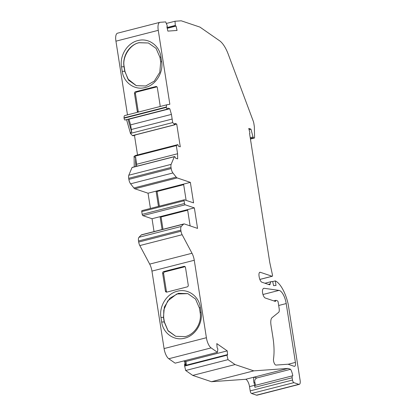 <?xml version="1.0" encoding="UTF-8"?>
<svg xmlns="http://www.w3.org/2000/svg" width="416" height="416" viewBox="0 0 416 416"><rect width="100%" height="100%" fill="white"/><g stroke="black" fill="none" stroke-linecap="round" stroke-linejoin="round"><path stroke-width="0.62" d="M138.97 42.676C129.314 44.876 122.148 56.368 124.015 66.654L124.727 71.214L128.638 80.257L136.297 85.665L145.709 85.982L154.315 81.089L159.801 72.311L160.701 61.994L159.988 57.439L156.078 48.391L148.418 42.988L138.97 42.676M148.444 42.994L139.168 42.744C130.135 44.158 121.909 57.346 124.212 66.721L121.524 66.82C119.475 55.578 127.338 43.004 137.883 40.586C148.346 37.622 159.385 45.344 160.883 56.737L161.595 61.292C163.644 72.535 155.782 85.114 145.236 87.526C134.779 90.496 123.739 82.768 122.236 71.38L121.524 66.82M185.188 336.622C194.844 334.422 202.01 322.93 200.143 312.645L199.43 308.09L195.52 299.042L187.86 293.639L178.448 293.322L169.842 298.21L164.356 306.992L163.457 317.304L164.169 321.864L168.08 330.907L175.739 336.315L185.188 336.622M279.011 290.394L264.228 288.309A7.098 2.73 75.6 0 0 263.791 288.33A7.098 2.73 75.6 0 0 262.584 289.999A4.732 1.82 75.6 0 0 263.052 294.767A4.732 1.82 75.6 0 0 265.278 298.028L275.304 301.402A1.186 0.452 75.6 0 0 275.418 301.408A1.186 0.452 75.6 0 0 275.652 300.872A1.186 0.452 75.6 0 1 275.886 300.336A1.186 0.452 75.6 0 1 276.006 300.342L277.482 300.841A1.186 0.452 75.6 0 1 278.158 302.146L279.167 308.599A4.732 1.82 75.6 0 1 278.637 312.364L272.074 317.663A9.464 3.635 75.6 0 0 271.014 325.192L272.927 337.407A42.656 16.39 75.6 0 1 273.51 358.946A3.786 1.456 75.6 0 0 274.024 362.653A3.786 1.456 75.6 0 0 275.725 365.04A3.786 1.456 75.6 0 0 275.995 365.076L287.778 364.239A6.625 2.548 75.6 0 1 288.246 364.307L294.138 366.288A4.732 1.82 75.6 0 0 294.601 366.314A4.732 1.82 75.6 0 0 295.417 362.404L286.208 303.566A11.83 4.545 75.6 0 0 279.011 290.394L262.964 294.502M172.151 119.044L131.31 129.506L130.582 124.868L171.423 114.4L172.702 122.574L174.819 124.795L174.814 123.396L176.712 124.03L174.954 124.483M133.64 135.351L132.496 135.642L130.385 133.422L172.702 122.574M166.317 23.468L175.006 21.242L175.318 25.423L175.599 26.031L176.056 26.073L167.232 28.335M186.274 365.186L185.968 361.447L227.23 350.87L227.573 355.03L227.027 354.744L226.959 355.222L227.999 359.653L235.061 364.562L253.781 370.864L288.038 368.43L290.618 369.299A8.991 3.453 75.6 0 1 292.796 375.814A2.366 0.91 75.6 0 0 292.568 375.804A2.366 0.91 75.6 0 0 292.157 377.759L292.516 380.037A2.366 0.91 75.6 0 0 293.868 382.652L298.854 384.327A4.732 1.82 75.6 0 0 299.312 384.353A4.732 1.82 75.6 0 0 300.134 380.442L288.2 304.242A24.705 9.495 75.6 0 0 275.293 280.904L276.006 285.464L273.593 285.636L272.652 281.492L271.544 281.57A6.266 2.408 75.6 0 0 271.378 281.596A6.266 2.408 75.6 0 0 270.171 283.904A2.366 0.91 75.6 0 1 269.719 284.778A2.366 0.91 75.6 0 1 269.49 284.768L261.898 282.214A4.732 1.82 75.6 0 1 259.194 276.983L259.069 276.188A4.732 1.82 75.6 0 1 259.886 272.277A4.732 1.82 75.6 0 1 260.348 272.303L272.111 276.26A1.42 0.546 75.6 0 0 272.251 276.271A1.42 0.546 75.6 0 0 272.496 275.096L269.771 262.522L249.558 133.437A0.946 0.364 75.6 0 0 249.569 133.442A0.946 0.364 75.6 0 0 249.662 133.448A0.946 0.364 75.6 0 0 249.777 132.428L248.773 128.424L250.962 129.163L249.049 129.657M227.027 354.744L185.765 365.316L185.671 365.633L185.593 364.686A0.946 0.364 -104.4 0 1 185.775 364.057A0.946 0.364 -104.4 0 1 185.827 364.057L185.76 361.301L184.704 361.572L183.799 360.942M185.765 365.316L226.97 354.791M135.491 134.888L135.216 134.961M134.254 135.205A0.946 0.364 -104.4 0 1 134.077 135.522A0.946 0.364 -104.4 0 1 133.983 135.517M167.06 104.728L124.847 115.544A3.786 1.456 75.6 0 0 124.79 115.554A3.786 1.456 75.6 0 0 124.046 117.842L166.369 106.995A3.786 1.456 75.6 0 1 167.112 104.712A3.786 1.456 75.6 0 1 167.164 104.697L169.842 104.286L158.262 30.332A9.464 3.635 75.6 0 1 159.869 22.339A9.464 3.635 75.6 0 1 160.124 22.298L165.719 21.902L167.289 25.995L167.274 26.629L166.863 26.728L167.861 31.106L177.055 30.456L176.056 26.073M227.23 350.87L216.798 343.611L217.136 347.771L217.854 348.889L217.459 352.316L175.136 363.163L168.787 358.743A9.464 3.635 75.6 0 1 164.076 348.572L151.944 271.107A9.464 3.635 75.6 0 0 149.682 264.108L139.823 245.565A4.732 1.82 75.6 0 1 138.689 242.065L138.523 240.984A4.732 1.82 75.6 0 1 138.975 237.292L141.237 234.993A4.732 1.82 75.6 0 1 141.606 234.775L183.929 223.928A4.732 1.82 75.6 0 0 183.56 224.151L181.293 226.45A4.732 1.82 75.6 0 0 180.84 230.142L138.523 240.984M177.876 144.617L135.533 155.47L133.988 156.432L176.306 145.59L177.876 144.617L178.381 146.177L180.279 146.812L176.712 124.03M176.306 145.59L177.585 153.754L177.653 158.876L175.755 158.241A0.946 0.364 75.6 0 1 175.302 157.57A1.42 0.546 75.6 0 0 174.642 156.572A1.42 0.546 75.6 0 0 174.512 156.567A1.42 0.546 75.6 0 0 174.351 156.702L132.028 167.549A1.42 0.546 75.6 0 1 132.194 167.409A1.42 0.546 75.6 0 1 132.319 167.414M174.351 156.702L171.127 164.372L128.804 175.219L132.028 167.549M128.804 175.219A4.732 1.82 75.6 0 0 128.705 178.303L128.877 179.384A4.732 1.82 75.6 0 0 130.598 183.81L133.874 187.975A4.732 1.82 75.6 0 0 134.862 188.776L148.039 193.211L156.078 191.147L158.465 206.393M171.127 164.372A4.732 1.82 75.6 0 0 171.028 167.456L171.194 168.537A4.732 1.82 75.6 0 0 172.921 172.962L130.598 183.81M183.929 223.928A4.732 1.82 75.6 0 1 184.387 223.959L197.564 228.394L194.355 207.886L185.182 204.797A1.186 0.452 75.6 0 1 184.506 203.492L184.08 200.756A1.186 0.452 75.6 0 1 184.283 199.779A1.186 0.452 75.6 0 1 184.397 199.784L193.57 202.873L190.356 182.364L177.18 177.928A4.732 1.82 75.6 0 1 176.197 177.128L172.921 172.962M142.08 210.631A1.186 0.452 75.6 0 0 141.96 210.626A1.186 0.452 75.6 0 0 141.757 211.604L142.184 214.339A1.186 0.452 75.6 0 0 142.865 215.644L152.032 218.728L160.072 216.668L162.089 229.528M217.459 352.316L211.11 347.901A9.464 3.635 75.6 0 1 206.398 337.724L194.267 260.26A9.464 3.635 75.6 0 0 192.005 253.266L182.14 234.723A4.732 1.82 75.6 0 1 181.012 231.223L180.84 230.142M206.398 337.724L164.076 348.572M184.922 364.276L184.704 361.572M185.671 365.633L184.616 365.903L184.538 364.957A0.946 0.364 -104.4 0 1 184.72 364.333A0.946 0.364 -104.4 0 1 184.766 364.328L185.734 364.078M184.616 365.903L185.676 370.495L192.738 375.409L211.463 381.711L245.736 379.283L254.197 377.114C253.422 377.858 253.323 379.647 253.906 382.476A6.625 2.548 -104.4 0 1 254.602 385.299L249.527 386.604L250.193 390.884A2.366 0.91 75.6 0 0 251.55 393.494L256.532 395.174A4.732 1.82 75.6 0 0 256.994 395.2L299.312 384.353M227.999 359.653L185.676 370.495M235.061 364.562L192.738 375.409M253.781 370.864L211.463 381.711M275.293 280.904L272.667 281.58M250.962 129.163L253.016 136.963A0.946 0.364 75.6 0 0 253.51 137.769L254.301 138.034A0.946 0.364 75.6 0 0 254.394 138.039A0.946 0.364 75.6 0 0 254.582 137.519L254.348 126.823A1.42 0.546 75.6 0 0 254.311 126.428L253.843 123.432A4.732 1.82 75.6 0 0 253.23 121.098L228.27 54.288A23.66 9.095 75.6 0 0 219.58 40.758L199.95 27.102L181.225 20.8L175.006 21.242M159.869 22.339L117.551 33.181A9.464 3.635 75.6 0 0 115.939 41.174L158.262 30.332M124.046 117.842A4.732 1.82 75.6 0 0 124.067 118.206A1.42 0.546 75.6 0 0 124.899 120.021A1.42 0.546 75.6 0 0 125.024 120.026A1.42 0.546 75.6 0 0 125.133 119.959M166.369 106.995A4.732 1.82 75.6 0 0 166.39 107.364A1.42 0.546 75.6 0 0 167.216 109.174L124.899 120.021M167.216 109.174A1.42 0.546 75.6 0 0 167.346 109.179A1.42 0.546 75.6 0 0 167.627 108.534A0.946 0.364 75.6 0 1 167.814 108.108A0.946 0.364 75.6 0 1 167.908 108.113L167.736 108.155M135.517 135.065L134.248 135.262M137.535 154.955L134.462 135.335M288.038 368.43L245.716 379.278A6.625 2.548 75.6 0 1 249.527 386.604M292.568 375.804L255.325 385.346A2.366 0.91 75.6 0 0 254.914 387.301L254.602 385.299M131.31 129.506L131.721 132.127L130.239 132.506L130.385 133.422M130.239 132.506L126.542 119.636M131.721 132.127L128.024 119.257M134.248 166.884L134.129 157.347L135.611 156.967L136.77 166.239M135.73 166.504L135.611 156.967M201.037 311.943C203.086 323.185 195.224 335.764 184.678 338.177C174.216 341.146 163.176 333.419 161.678 322.031L160.966 317.47C158.917 306.228 166.78 293.654 177.325 291.236C187.788 288.272 198.827 295.994 200.325 307.388L201.037 311.943L200.143 312.645M154.045 231.587L152.032 218.728M194.355 207.886L160.072 216.668L161.07 217.006L187.673 210.189M150.426 208.458L148.039 193.211M190.356 182.364L156.078 191.147L157.076 191.485L183.674 184.668M290.618 369.299L256.76 377.978C254.925 378.856 254.327 380.479 254.977 382.834A8.991 3.453 -104.4 0 1 255.544 385.289M130.582 124.868L128.96 119.215L128.622 119.101M171.423 114.4L169.801 108.748L128.96 119.215M169.801 108.748L167.908 108.113M177.585 153.754L136.75 164.221M133.988 156.432L134.129 157.347M127.478 114.868L115.939 41.174M164.684 271.924A1.42 1.274 108.6 0 0 163.628 273.614L162.63 273.281L165.412 291.054A1.42 1.274 108.6 0 0 166.894 292.094L187.21 286.889A1.42 1.274 108.6 0 0 188.266 285.199L185.484 267.426A1.42 1.274 108.6 0 0 183.997 266.38L163.686 271.586L164.684 271.924L184.995 266.718A1.42 1.274 108.6 0 1 185.125 266.692M162.63 273.281A1.42 1.274 108.6 0 1 163.686 271.586M166.769 292.12A1.42 1.274 108.6 0 1 166.41 291.387L163.628 273.614M137.94 112.185A1.42 1.274 108.6 0 1 137.249 111.218L134.467 93.444A1.42 1.274 108.6 0 1 135.522 91.749L136.521 92.087L156.832 86.882A1.42 1.274 108.6 0 1 156.962 86.856M156.832 86.882L155.839 86.544L135.522 91.749M155.839 86.544A1.42 1.274 108.6 0 1 157.321 87.589L160.103 105.362A1.42 1.274 108.6 0 1 159.76 106.595M138.429 112.06A1.42 1.274 108.6 0 1 138.247 111.55L135.465 93.777A1.42 1.274 108.6 0 1 136.521 92.087M186.134 200.372L183.586 184.101M159.375 206.164L157.076 191.485M190.128 225.888L187.58 209.622M162.994 229.294L161.07 217.006M175.77 336.326L168.007 330.626L164.367 321.932L163.654 317.372L160.966 317.47M187.886 293.644L176.764 293.977L167.674 301.002L163.779 310.04L163.654 317.372M136.328 85.675L127.889 79.024L124.93 71.282L124.212 66.721M175.62 26.036L167.201 28.194M167.274 26.629L166.868 26.733L167.274 26.629M171.028 167.456L128.705 178.303M171.194 168.537L128.877 179.384M176.197 177.128L133.874 187.975M177.18 177.928L134.862 188.776M184.08 200.756L141.757 211.604M184.506 203.492L142.184 214.339M185.182 204.797L142.865 215.644M183.56 224.151L141.237 234.993M181.293 226.45L138.975 237.292M181.012 231.223L138.689 242.065M182.14 234.723L139.823 245.565M192.005 253.266L149.682 264.108M194.267 260.26L151.944 271.107M211.11 347.901L168.787 358.743M185.593 364.686L184.538 364.957M226.959 355.222L184.642 366.07M293.868 382.652L251.55 393.494M292.516 380.037L250.193 390.884M298.854 384.327L256.532 395.174M270.171 283.904L268.336 284.378M260.348 272.303L259.496 272.522M272.111 276.26L259.839 279.406M253.016 136.963L250.219 137.68M253.51 137.769L250.359 138.575M254.301 138.034L250.432 139.027M175.318 25.423L167.05 27.544M166.39 107.364L124.067 118.206M174.741 124.743L132.418 135.59M133.552 135.372L132.496 135.642M177.856 144.628L135.533 155.47M292.157 377.759L254.914 387.301M159.988 57.439L160.883 56.737M160.701 61.994L161.595 61.292M122.236 71.38L124.93 71.282M164.367 321.932L161.678 322.031M200.325 307.388L199.43 308.09M254.977 382.834L253.906 382.476M256.76 377.978L254.197 377.114M295.417 362.404L288.127 364.27M286.208 303.566L278.684 305.495M275.652 300.872L274.56 301.153M264.228 288.309L263.401 288.517M184.995 266.718L183.997 266.38M165.412 291.054L166.41 291.387M137.249 111.218L138.247 111.55M135.465 93.777L134.467 93.444M174.866 124.8L133.598 135.372M174.512 156.567L132.194 167.409M184.283 199.779L141.96 210.626M185.775 364.057L184.72 364.333M271.378 281.596L264.956 283.239M272.251 276.271L259.854 279.443M254.394 138.039L250.437 139.053M167.112 104.712L124.79 115.554M167.346 109.179L125.024 120.026M134.077 135.522L133.021 135.793M275.886 300.336L273.759 300.882"/></g></svg>
